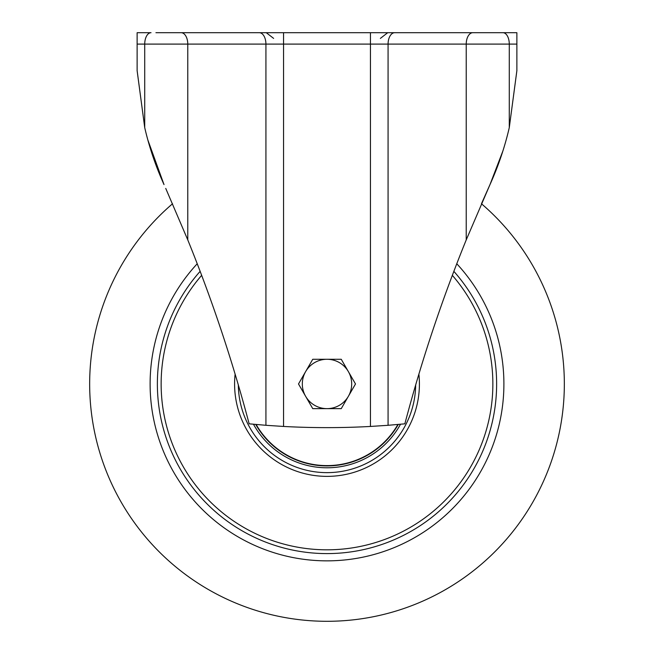<?xml version="1.0" encoding="UTF-8"?>
<svg xmlns="http://www.w3.org/2000/svg" width="654" height="654" viewBox="0 0 654 654"><rect width="100%" height="100%" fill="white"/><g stroke="black" fill="none" stroke-linecap="round" stroke-linejoin="round"><path stroke-width="0.98" d="M172.542 203.762A237.337 237.337 0 0 0 327 621.3A237.337 237.337 0 0 0 481.458 203.762L489.985 184.6L502.893 150.96M155.93 32.7L516.873 32.7L516.873 70.673L509.278 127.628L516.864 70.779M157.671 32.7L165.74 32.7M449.739 32.7L394.689 32.7A11.396 6.614 -90 0 0 388.075 44.096L388.075 425.296L370.45 426.449L370.45 44.096L283.55 44.096L283.55 426.449A799.834 799.834 0 0 0 370.45 426.449M151.025 32.7L137.127 32.7L151.025 32.7A11.396 6.303 -90 0 0 144.722 44.096L144.722 127.628L137.136 70.779M498.07 32.7L498.561 32.7M283.55 426.449L265.925 425.296L265.925 44.096L137.127 44.096L137.127 70.673L144.722 127.628C149.226 147.125 155.652 166.116 164.015 184.6L147.878 140.054M137.127 44.096L137.127 32.7M165.74 188.426L187.772 239.904C212.149 299.908 232.611 361.221 249.149 423.833L265.925 425.296M516.873 44.096L509.278 44.096L509.278 127.628C504.774 147.125 498.348 166.116 489.985 184.6L466.228 239.904C441.851 299.908 421.389 361.221 404.851 423.833L388.075 425.296M327 560.854A176.899 176.899 0 0 1 197.23 263.75A176.899 176.899 0 0 0 327 560.854A176.899 176.899 0 0 0 503.899 383.963A176.899 176.899 0 0 1 327 560.854M456.77 263.75A176.899 176.899 0 0 1 503.899 383.963A176.899 176.899 0 0 0 456.77 263.75M397.877 424.487A81.644 81.644 0 0 1 256.123 424.487M327 359.275A24.68 24.68 0 0 1 348.378 396.299L355.498 383.963L341.249 359.275L312.751 359.275L305.622 371.619A24.68 24.68 0 0 1 327 359.275M305.622 396.299A24.68 24.68 0 0 1 305.622 371.619L298.502 383.963L305.622 396.299L312.751 408.644L327 408.644A24.68 24.68 0 0 1 305.622 396.299M327 408.644A24.68 24.68 0 0 0 348.378 396.299L341.249 408.644L327 408.644M502.975 32.7A11.396 6.303 -90 0 1 509.278 44.096L466.228 44.096A11.396 6.614 -90 0 1 472.834 32.7M370.45 32.7L370.45 44.096L466.228 44.096L466.228 239.904M181.166 32.7A11.396 6.614 -90 0 1 187.772 44.096L187.772 239.904M283.55 32.7L283.55 44.096L265.925 44.096A11.396 6.614 -90 0 0 259.311 32.7M398.261 424.454A81.963 81.963 0 0 1 255.739 424.454M418.887 374.129A92.41 92.41 0 0 1 327 476.374A92.41 92.41 0 0 1 235.113 374.129M415.666 384.969A88.674 88.674 0 0 1 327 472.638A88.674 88.674 0 0 1 238.334 384.969M452.339 275.342A165.854 165.854 0 0 1 327 549.818A165.854 165.854 0 0 1 201.661 275.342M453.86 271.345A169.639 169.639 0 0 1 327 553.595A169.639 169.639 0 0 1 200.14 271.345M400.51 424.25A83.826 83.826 0 0 1 253.49 424.25M380.366 38.398L387.724 32.7M273.634 38.398L266.276 32.7"/></g></svg>
